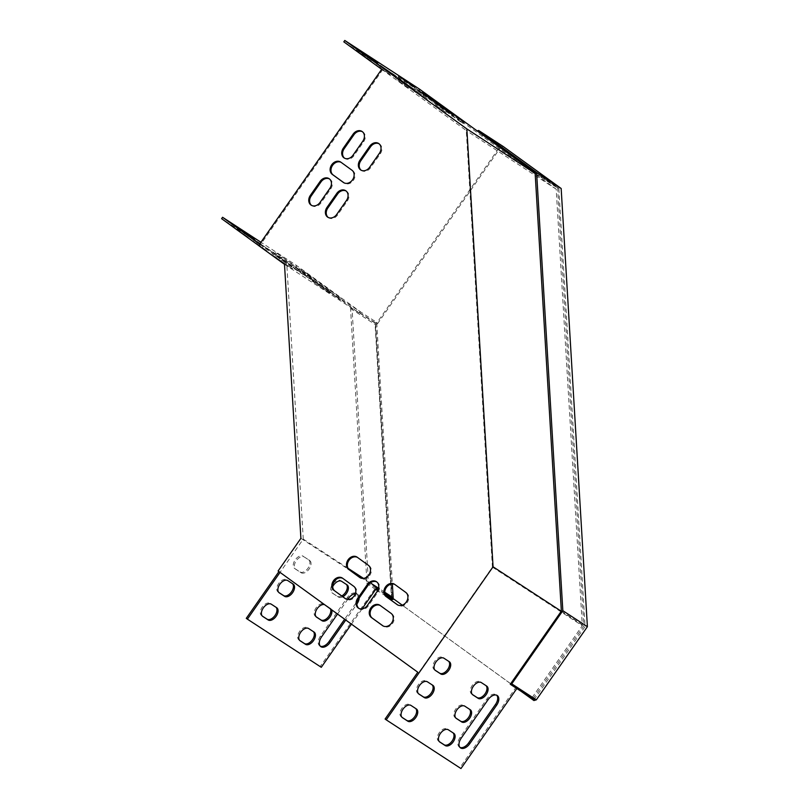 <?xml version="1.0" encoding="UTF-8"?>
<svg xmlns="http://www.w3.org/2000/svg" width="809" height="809" viewBox="0 0 809 809"><rect width="100%" height="100%" fill="white"/><g stroke="black" fill="none" stroke-linecap="round" stroke-linejoin="round"><path stroke-width="0.61" stroke-dasharray="4.04 3.03" d="M521.259 691.422L402.265 605.172M533.92 700.533L393.113 598.539M391.576 599.772L375.093 324.47L377.49 323.782L376.63 323.226L499.942 146.611L500.862 146.348L558.827 188.366L535.123 172.914M377.49 323.782L500.791 147.167L499.942 146.611M503.188 146.48L500.791 147.167M533.991 699.714L585.069 626.56L558.827 188.366M375.669 589.417L367.013 583.774L350.53 308.462L352.006 308.037L375.71 323.489L376.63 323.226M375.71 323.489L392.143 598.013M350.53 308.462L375.093 324.47M384.942 594.069L378.137 589.64M376.337 588.467L368.489 583.35L352.006 308.037M367.013 583.774L368.489 583.35M385.853 596.051L377.621 590.681M561.365 611.108L585.069 626.56M500.862 146.348L477.148 130.896M381.686 69.301L466.267 130.542L492.408 567.119L418.637 672.785L278.104 570.982M258.647 245.531L259.477 246.128L382.546 69.857M259.477 246.128L258.627 245.572M417.788 672.228L418.637 672.785M259.628 244.126L286.78 263.815L360.683 311.971L296.478 265.433L260.933 242.265M348.042 568.302L303.264 539.118L280.035 572.388M291.998 263.785L275.687 252.519L291.998 263.785L291.018 265.19L292.292 265.949L274.706 253.915L291.018 265.19M310.707 277.345L294.395 266.08L310.707 277.345L309.726 278.751L311 279.509L293.414 267.476L309.726 278.751M259.82 243.863L274.605 253.753L260.002 243.6M292.039 266.545L275.727 255.28L292.039 266.545L291.058 267.951L292.332 268.709L274.747 256.675L291.058 267.951M329.415 290.906L313.103 279.641L329.415 290.906L328.434 292.302L329.708 293.06L312.122 281.036L328.434 292.302M308.017 274.231L299.472 268.659L341.226 298.43L308.017 274.231L307.036 275.626L295.77 267.961L340.255 299.826L307.036 275.626M248.302 237.35L237.33 229.564L248.302 237.35L249.283 235.955M284.495 264.321L359.247 313.032L295.497 266.828L221.605 218.673M267.01 250.911L256.038 243.125L267.01 250.911L267.991 249.516M535.154 173.439L557.623 188.072L498.981 145.569L483.317 135.366M408.747 85.441L397.775 77.644L408.747 85.441L409.728 84.035M427.455 99.001L416.483 91.205L427.455 99.001L428.426 97.596M371.371 61.079L360.399 53.293L371.371 61.079L372.352 59.684M516.83 688.53L517.133 688.105L533.141 698.551L532.039 697.742L582.318 625.721L556.188 189.144L418.566 90.568L343.815 41.846M556.188 189.144L466.267 130.542M390.08 74.64L379.108 66.854L390.08 74.64L391.05 73.245M408.788 88.201L397.816 80.415L408.788 88.201L409.758 86.796M446.163 112.552L435.191 104.765L446.163 112.552L447.134 111.157M460.594 121.451L418.84 91.69L459.35 121.006L463.314 123.555L460.594 121.451L461.383 120.319M391.708 598.134L375.224 322.831L359.206 312.385L359.247 313.032M384.851 593.675L378.238 589.356M376.498 588.224L375.689 587.698L377.166 587.273M321.284 667.304L320.182 666.505L375.689 587.698M375.649 587.051L300.897 538.339M363.504 578.374L370.36 582.844M384.75 592.218L378.582 588.204M359.206 312.385L360.683 311.971L376.701 322.407L392.355 583.956M303.264 539.118L286.78 263.815M379.057 143.78A7.463 5.987 123.1 0 1 379.502 144.042A7.463 5.987 123.1 0 1 380.281 153.811L370.512 167.797A7.463 5.987 123.1 0 1 361.583 170.537A7.463 5.987 123.1 0 1 361.168 170.234M342.824 578.395A7.463 5.987 123.1 0 1 343.218 578.617A7.463 5.987 123.1 0 1 343.421 578.759L354.504 586.788A7.463 5.987 123.1 0 1 355.161 596.304A7.463 5.987 123.1 0 1 346.151 599.166A7.463 5.987 123.1 0 1 345.959 599.034L345.696 598.842M380.24 605.506A7.463 5.987 123.1 0 1 380.634 605.739A7.463 5.987 123.1 0 1 380.827 605.87L391.92 613.91A7.463 5.987 123.1 0 1 392.577 623.426A7.463 5.987 123.1 0 1 383.567 626.287A7.463 5.987 123.1 0 1 383.375 626.156L383.112 625.964M357.477 557.401A7.463 5.987 123.1 0 1 357.871 557.634A7.463 5.987 123.1 0 1 358.063 557.775L369.157 565.804A7.463 5.987 123.1 0 1 369.814 575.32A7.463 5.987 123.1 0 1 360.804 578.182A7.463 5.987 123.1 0 1 360.612 578.051L360.349 577.859M394.893 584.523A7.463 5.987 123.1 0 1 395.288 584.755A7.463 5.987 123.1 0 1 395.48 584.887L406.563 592.926A7.463 5.987 123.1 0 1 407.23 602.442A7.463 5.987 123.1 0 1 398.22 605.304A7.463 5.987 123.1 0 1 398.018 605.162L397.755 604.98M346.1 190.995A7.463 5.987 123.1 0 1 346.535 191.258A7.463 5.987 123.1 0 1 347.314 201.026L337.545 215.012A7.463 5.987 123.1 0 1 328.616 217.752A7.463 5.987 123.1 0 1 328.211 217.449M362.432 131.725A7.463 5.987 123.1 0 1 362.877 131.988A7.463 5.987 123.1 0 1 363.646 141.757L353.877 155.743A7.463 5.987 123.1 0 1 344.958 158.483A7.463 5.987 123.1 0 1 344.543 158.19M329.465 178.941A7.463 5.987 123.1 0 1 329.91 179.204A7.463 5.987 123.1 0 1 330.689 188.972L320.92 202.958A7.463 5.987 123.1 0 1 311.991 205.698A7.463 5.987 123.1 0 1 311.576 205.405M376.792 581.954A7.463 5.987 123.1 0 1 377.237 582.207A7.463 5.987 123.1 0 1 378.015 591.976L368.247 605.971A7.463 5.987 123.1 0 1 359.317 608.712A7.463 5.987 123.1 0 1 358.903 608.408M341.115 162.356A7.463 5.987 123.1 0 1 341.509 162.589A7.463 5.987 123.1 0 1 341.701 162.72L352.795 170.76A7.463 5.987 123.1 0 1 353.452 180.276A7.463 5.987 123.1 0 1 344.442 183.137A7.463 5.987 123.1 0 1 344.25 182.996L343.987 182.814M375.224 322.831L376.701 322.407M296.478 265.433L295.497 266.828M351.43 624.133L362.068 608.894M246.28 618.349L320.182 666.505M320.273 646.158A8.535 5.097 -54.1 0 1 319.676 645.815A8.535 5.097 -54.1 0 1 320.415 636.127L347.273 597.649A8.535 5.097 -54.1 0 1 356.557 593.523A8.535 5.097 -54.1 0 1 355.818 603.221L356.921 604.02A8.535 5.097 -54.1 0 1 356.921 604.02L345.756 620.018M337.505 614.041L347.718 599.398M355.343 593.725A8.535 5.097 -54.1 0 1 357.659 594.332A8.535 5.097 -54.1 0 1 359.135 598.094M342.834 596.769A7.463 4.46 -54.1 0 1 338.465 597.082L333.126 593.604A7.463 4.46 -54.1 0 1 333.015 593.533A7.463 4.46 -54.1 0 1 332.691 586.697M324.591 604.677A7.463 4.46 -54.1 0 1 325.188 604.97L330.527 608.449A7.463 4.46 -54.1 0 1 330.638 608.52A7.463 4.46 -54.1 0 1 331.599 609.753M304.295 557.007L309.635 560.485A7.463 4.46 -54.1 0 1 309.746 560.556A7.463 4.46 -54.1 0 1 309.038 569.131A7.463 4.46 -54.1 0 1 301.09 572.721L295.75 569.243A7.463 4.46 -54.1 0 1 295.639 569.172A7.463 4.46 -54.1 0 1 296.347 560.597A7.463 4.46 -54.1 0 1 304.295 557.007L308.522 559.676A7.463 4.46 -54.1 0 1 308.633 559.757A7.463 4.46 -54.1 0 1 307.926 568.333A7.463 4.46 -54.1 0 1 299.977 571.923L294.638 568.444A7.463 4.46 -54.1 0 1 294.537 568.363A7.463 4.46 -54.1 0 1 295.245 559.798A7.463 4.46 -54.1 0 1 303.183 556.198M355.818 603.221L344.644 619.219M299.694 640.435L299.057 640.01A7.463 4.46 -54.1 0 1 298.946 639.939A7.463 4.46 -54.1 0 1 299.654 631.364A7.463 4.46 -54.1 0 1 307.602 627.774L312.941 631.253A7.463 4.46 -54.1 0 1 313.053 631.323A7.463 4.46 -54.1 0 1 313.407 631.637M341.732 595.97A7.463 4.46 -54.1 0 1 337.353 596.284L332.014 592.795A7.463 4.46 -54.1 0 1 331.912 592.724A7.463 4.46 -54.1 0 1 332.62 584.149A7.463 4.46 -54.1 0 1 340.559 580.559L345.898 584.037A7.463 4.46 -54.1 0 1 346.009 584.118A7.463 4.46 -54.1 0 1 346.363 584.422M316.177 616.822L315.54 616.407A7.463 4.46 -54.1 0 1 315.429 616.337A7.463 4.46 -54.1 0 1 316.137 607.761A7.463 4.46 -54.1 0 1 324.085 604.161L329.425 607.65A7.463 4.46 -54.1 0 1 329.526 607.721A7.463 4.46 -54.1 0 1 330.487 608.955M262.318 616.074L261.681 615.659A7.463 4.46 -54.1 0 1 261.57 615.578A7.463 4.46 -54.1 0 1 262.278 607.013A7.463 4.46 -54.1 0 1 270.226 603.413L275.566 606.892A7.463 4.46 -54.1 0 1 275.677 606.972A7.463 4.46 -54.1 0 1 276.031 607.276M278.802 592.471L278.165 592.046A7.463 4.46 -54.1 0 1 278.053 591.976A7.463 4.46 -54.1 0 1 278.761 583.4A7.463 4.46 -54.1 0 1 286.71 579.81L292.049 583.289A7.463 4.46 -54.1 0 1 292.15 583.36A7.463 4.46 -54.1 0 1 292.514 583.673M498.981 145.569L498 146.965M533.141 698.551L583.835 625.944L557.623 188.072M561.274 611.24L583.835 625.944M492.408 567.119L582.318 625.721M385.104 719.029L459.856 767.751L516.021 687.306L532.039 697.742M460.968 768.55L459.856 767.751M517.133 688.105L516.021 687.306M459.957 747.395A8.535 5.097 -54.1 0 1 459.36 747.061A8.535 5.097 -54.1 0 1 460.099 737.363L486.957 698.895A8.535 5.097 -54.1 0 1 496.23 694.769A8.535 5.097 -54.1 0 1 496.736 695.234M439.378 741.681L438.731 741.256A7.463 4.46 -54.1 0 1 438.62 741.186A7.463 4.46 -54.1 0 1 439.327 732.61A7.463 4.46 -54.1 0 1 447.276 729.02L452.615 732.499A7.463 4.46 -54.1 0 1 452.727 732.57A7.463 4.46 -54.1 0 1 453.08 732.883M472.345 694.466L471.698 694.041A7.463 4.46 -54.1 0 1 471.586 693.97A7.463 4.46 -54.1 0 1 472.294 685.395A7.463 4.46 -54.1 0 1 480.243 681.805L485.582 685.284A7.463 4.46 -54.1 0 1 485.693 685.354A7.463 4.46 -54.1 0 1 486.047 685.668M455.861 718.068L455.214 717.654A7.463 4.46 -54.1 0 1 455.103 717.573A7.463 4.46 -54.1 0 1 455.811 709.008A7.463 4.46 -54.1 0 1 463.759 705.408L469.099 708.886A7.463 4.46 -54.1 0 1 469.21 708.967A7.463 4.46 -54.1 0 1 469.564 709.271M434.969 670.105L434.322 669.69A7.463 4.46 -54.1 0 1 434.211 669.609A7.463 4.46 -54.1 0 1 434.918 661.034A7.463 4.46 -54.1 0 1 442.867 657.444L448.206 660.923A7.463 4.46 -54.1 0 1 448.317 661.004A7.463 4.46 -54.1 0 1 448.671 661.307M402.002 717.32L401.355 716.895A7.463 4.46 -54.1 0 1 401.244 716.825A7.463 4.46 -54.1 0 1 401.962 708.249A7.463 4.46 -54.1 0 1 409.9 704.659L415.239 708.138A7.463 4.46 -54.1 0 1 415.351 708.209A7.463 4.46 -54.1 0 1 415.705 708.522M418.486 693.707L417.838 693.293A7.463 4.46 -54.1 0 1 417.727 693.222A7.463 4.46 -54.1 0 1 418.435 684.647A7.463 4.46 -54.1 0 1 426.383 681.057L431.723 684.535A7.463 4.46 -54.1 0 1 431.834 684.606A7.463 4.46 -54.1 0 1 432.188 684.92M482.963 135.133L481.982 136.529M419.537 89.162L418.566 90.568M351.935 170.203L352.795 170.76M340.852 162.164L341.701 162.72M367.387 605.415L368.247 605.971M377.156 591.419L378.015 591.976M329.829 188.416L330.689 188.972M320.061 202.402L320.92 202.958M362.796 141.201L363.646 141.757M353.027 155.186L353.877 155.743M346.454 200.47L347.314 201.026M336.696 214.456L337.545 215.012M405.713 592.37L406.563 592.926M394.63 584.331L395.48 584.887M357.214 557.219L358.063 557.775M368.297 565.248L369.157 565.804M391.06 613.353L391.92 613.91M379.977 605.314L380.827 605.87M342.561 578.202L343.421 578.759M353.644 586.232L354.504 586.788M379.421 153.255L380.281 153.811M369.652 167.241L370.512 167.797M418.738 693.94L417.838 693.293M427.496 681.856L426.383 681.057M432.835 685.334L431.723 684.535M293.151 584.088L292.049 583.289M287.812 580.609L286.71 579.81M279.054 592.694L278.165 592.046M402.255 717.553L401.355 716.895M411.012 705.458L409.9 704.659M416.352 708.947L415.239 708.138M276.668 607.701L275.566 606.892M271.328 604.222L270.226 603.413M262.571 616.306L261.681 615.659M435.212 670.337L434.322 669.69M443.979 658.243L442.867 657.444M449.319 661.732L448.206 660.923M301.09 572.721L299.977 571.923M309.635 560.485L308.522 559.676M295.75 569.243L294.638 568.444M456.114 718.301L455.214 717.654M464.872 706.217L463.759 705.408M470.211 709.695L469.099 708.886M330.527 608.449L329.425 607.65M325.188 604.97L324.085 604.161M316.43 617.055L315.54 616.407M472.587 694.688L471.698 694.041M481.355 682.604L480.243 681.805M486.694 686.083L485.582 685.284M338.465 597.082L337.353 596.284M347.01 584.846L345.898 584.037M341.671 581.358L340.559 580.559M333.126 593.604L332.014 592.795M439.631 741.904L438.731 741.256M448.388 729.819L447.276 729.02M453.728 733.298L452.615 732.499M314.044 632.062L312.941 631.253M308.704 628.573L307.602 627.774M299.947 640.667L299.057 640.01M461.201 738.172L460.099 737.363M488.06 699.704L486.957 698.895M321.527 636.926L320.415 636.127M348.386 598.458L347.273 597.649M396.39 76.724L395.419 78.119M381.231 66.389L380.382 67.612M386.419 70.09L385.721 71.091M273.331 252.995L272.35 254.39M263.633 245.956L262.652 247.362M258.172 242.649L257.313 243.883M377.692 63.163L376.711 64.558M362.523 52.828L361.674 54.051M367.711 56.529L367.013 57.53M254.623 239.434L253.642 240.829M244.642 232.8L243.944 233.801M239.464 229.099L238.604 230.322M415.098 90.284L414.127 91.68M399.939 79.939L399.09 81.173M405.127 83.651L404.429 84.652M282.341 259.517L281.36 260.923M277.002 256.038L276.021 257.434M286.699 263.067L285.719 264.472M433.766 101.074L432.795 102.48M418.607 90.739L417.757 91.963M423.795 94.451L423.097 95.442M301.009 270.317L300.028 271.713M295.669 266.839L294.688 268.234M305.367 273.867L304.386 275.262M452.474 114.635L451.503 116.041M437.315 104.3L436.466 105.524M442.503 108.001L441.805 109.003M319.717 283.878L318.736 285.274M314.377 280.399L313.396 281.795M324.075 287.428L323.094 288.823M415.068 87.524L414.087 88.919M399.899 77.179L399.049 78.412M405.087 80.89L404.389 81.891M282.301 256.756L281.32 258.162M276.961 253.278L275.98 254.673M286.659 260.306L285.678 261.712M430.793 98.374L430.105 99.355M453.02 114.484L452.049 115.889M422.541 92.388L421.56 93.793M299.472 268.659L298.501 270.054M329.961 290.755L328.98 292.16M338.506 296.327L337.525 297.722M343.592 182.581L344.442 183.137M340.66 162.033L341.509 162.589M358.468 608.156L359.317 608.712M376.387 581.651L377.237 582.207M329.061 178.647L329.91 179.204M311.141 205.142L311.991 205.698M362.017 131.432L362.877 131.988M344.098 157.927L344.958 158.483M345.686 190.691L346.535 191.258M327.766 217.196L328.616 217.752M397.361 604.748L398.22 605.304M394.428 584.199L395.288 584.755M357.022 557.077L357.871 557.634M359.954 577.626L360.804 578.182M382.718 625.731L383.567 626.287M379.785 605.183L380.634 605.739M342.369 578.061L343.218 578.617M345.301 598.609L346.151 599.166M378.652 143.486L379.502 144.042M360.733 169.981L361.583 170.537M418.84 694.021L417.727 693.222M432.946 685.405L431.834 684.606M293.262 584.169L292.15 583.36M279.156 592.775L278.053 591.976M402.356 717.634L401.244 716.825M416.463 709.018L415.351 708.209M276.779 607.771L275.677 606.972M262.682 616.387L261.57 615.578M435.323 670.418L434.211 669.609M449.42 661.802L448.317 661.004M309.746 560.556L308.633 559.757M295.639 569.172L294.537 568.363M456.215 718.382L455.103 717.573M470.322 709.766L469.21 708.967M330.638 608.52L329.526 607.721M316.531 617.136L315.429 616.337M472.699 694.769L471.586 693.97M486.796 686.163L485.693 685.354M347.122 584.917L346.009 584.118M333.015 593.533L331.912 592.724M439.732 741.984L438.62 741.186M453.839 733.379L452.727 732.57M314.155 632.132L313.053 631.323M300.058 640.738L298.946 639.939M497.343 695.578L496.23 694.769M460.463 747.86L459.36 747.061M320.789 646.624L319.676 645.815M357.659 594.332L356.557 593.523M380.078 65.448L379.108 66.854M397.664 77.482L396.693 78.877M274.605 253.753L273.624 255.148M257.019 241.719L256.038 243.125M361.38 51.897L360.399 53.293M378.956 63.921L377.985 65.317M255.897 240.192L254.916 241.588M238.311 228.158L237.33 229.564M398.786 79.009L397.816 80.415M416.372 91.043L415.401 92.438M293.313 267.314L292.332 268.709M275.727 255.28L274.747 256.675M417.454 89.809L416.483 91.205M435.04 101.833L434.069 103.239M311.981 278.104L311 279.509M294.395 266.08L293.414 267.476M436.162 103.37L435.191 104.765M453.748 115.394L452.777 116.799M330.689 291.665L329.708 293.06M313.103 279.641L312.122 281.036M398.756 76.248L397.775 77.644M416.332 88.282L415.361 89.678M293.273 264.543L292.292 265.949M275.687 252.519L274.706 253.915M464.295 122.159L463.314 123.555M419.81 90.284L418.84 91.69M296.751 266.555L295.77 267.961M341.226 298.43L340.255 299.826"/><path stroke-width="1.21" d="M536.316 699.846L511.763 683.848L510.287 684.262L561.365 611.108L535.123 172.914L477.148 130.896L478.625 130.471L503.188 146.48L561.163 188.497L587.395 626.692L536.316 699.846L533.92 700.533L521.259 691.422M402.265 605.172L393.113 598.539L392.193 598.802L384.942 594.069M385.853 596.051L391.576 599.772L393.902 599.105M510.287 684.262L533.991 699.714L533.07 699.977M392.143 598.013L392.193 598.802M378.137 589.64L376.337 588.467M377.621 590.681L375.669 589.417M511.763 683.848L562.831 610.684L587.395 626.692M478.625 130.471L536.6 172.499L562.831 610.684M561.163 188.497L536.6 172.499M466.854 128.924L493.065 566.796L386.217 719.838L385.104 719.029L417.788 672.228L278.104 570.982L300.897 538.339L284.495 264.321L258.627 245.572L381.686 69.301L343.815 41.846L344.786 40.45L466.854 128.924L535.154 173.439M260.933 242.265L222.576 217.277L221.605 218.673L258.647 245.531M222.576 217.277L259.628 244.126M280.035 572.388L247.392 619.148L246.28 618.349L278.933 571.579M254.623 239.434L238.311 228.158L254.623 239.434M260.002 243.6L257.019 241.719L259.82 243.863M415.068 87.524L398.756 76.248L415.068 87.524M433.766 101.074L417.454 89.809L433.766 101.074M377.692 63.163L361.38 51.897L377.692 63.163M483.317 135.366L419.537 89.162L344.786 40.45M396.39 76.724L380.078 65.448L396.39 76.724M415.098 90.284L398.786 79.009L415.098 90.284M452.474 114.635L436.162 103.37L452.474 114.635M431.086 97.96L422.541 92.388L464.295 122.159L431.086 97.96L430.793 98.374M392.355 583.956L393.184 597.72L391.708 598.134L384.851 593.675M378.238 589.356L376.498 588.224M348.042 568.302L363.504 578.374M370.36 582.844L378.582 588.204M393.184 597.72L384.75 592.218M361.168 170.234A7.463 5.987 123.1 0 1 360.814 160.769L370.573 146.783A7.463 5.987 123.1 0 1 379.057 143.78M345.696 598.842L334.875 590.995A7.463 5.987 123.1 0 1 334.056 581.722A7.463 5.987 123.1 0 1 342.824 578.395M383.112 625.964L372.282 618.116A7.463 5.987 123.1 0 1 371.473 608.843A7.463 5.987 123.1 0 1 380.24 605.506M360.349 577.859L349.518 570.011A7.463 5.987 123.1 0 1 348.709 560.738A7.463 5.987 123.1 0 1 357.477 557.401M397.755 604.98L386.935 597.133A7.463 5.987 123.1 0 1 386.115 587.86A7.463 5.987 123.1 0 1 394.893 584.523M328.211 217.449A7.463 5.987 123.1 0 1 327.847 207.984L337.616 193.998A7.463 5.987 123.1 0 1 346.1 190.995M344.543 158.19A7.463 5.987 123.1 0 1 344.179 148.714L353.948 134.729A7.463 5.987 123.1 0 1 362.432 131.725M311.576 205.405A7.463 5.987 123.1 0 1 311.222 195.93L320.981 181.944A7.463 5.987 123.1 0 1 329.465 178.941M358.903 608.408A7.463 5.987 123.1 0 1 358.549 598.943L368.307 584.947A7.463 5.987 123.1 0 1 376.792 581.954M343.987 182.814L333.156 174.966A7.463 5.987 123.1 0 1 332.347 165.693A7.463 5.987 123.1 0 1 341.115 162.356M369.723 146.227A7.463 5.987 123.1 0 1 378.652 143.486A7.463 5.987 123.1 0 1 379.421 153.255L369.652 167.241A7.463 5.987 123.1 0 1 360.733 169.981A7.463 5.987 123.1 0 1 359.954 160.212L369.723 146.227L370.573 146.783M334.016 590.439A7.463 5.987 123.1 0 1 333.359 580.923A7.463 5.987 123.1 0 1 342.369 578.061A7.463 5.987 123.1 0 1 342.561 578.202L353.644 586.232A7.463 5.987 123.1 0 1 354.312 595.748A7.463 5.987 123.1 0 1 345.301 598.609A7.463 5.987 123.1 0 1 345.099 598.478L334.875 590.995M391.06 613.353A7.463 5.987 123.1 0 1 391.728 622.869A7.463 5.987 123.1 0 1 382.718 625.731A7.463 5.987 123.1 0 1 382.515 625.59L371.432 617.56A7.463 5.987 123.1 0 1 370.775 608.044A7.463 5.987 123.1 0 1 379.785 605.183A7.463 5.987 123.1 0 1 379.977 605.314L391.06 613.353M348.669 569.455A7.463 5.987 123.1 0 1 348.001 559.939A7.463 5.987 123.1 0 1 357.022 557.077A7.463 5.987 123.1 0 1 357.214 557.219L368.297 565.248A7.463 5.987 123.1 0 1 368.965 574.764A7.463 5.987 123.1 0 1 359.954 577.626A7.463 5.987 123.1 0 1 359.752 577.495L349.518 570.011M405.713 592.37A7.463 5.987 123.1 0 1 406.371 601.886A7.463 5.987 123.1 0 1 397.361 604.748A7.463 5.987 123.1 0 1 397.168 604.606L386.085 596.577A7.463 5.987 123.1 0 1 385.418 587.061A7.463 5.987 123.1 0 1 394.428 584.199A7.463 5.987 123.1 0 1 394.63 584.331L405.713 592.37M336.756 193.432A7.463 5.987 123.1 0 1 345.686 190.691A7.463 5.987 123.1 0 1 346.454 200.47L336.696 214.456A7.463 5.987 123.1 0 1 327.766 217.196A7.463 5.987 123.1 0 1 326.988 207.428L336.756 193.432L337.616 193.998M353.098 134.173A7.463 5.987 123.1 0 1 362.017 131.432A7.463 5.987 123.1 0 1 362.796 141.201L353.027 155.186A7.463 5.987 123.1 0 1 344.098 157.927A7.463 5.987 123.1 0 1 343.329 148.158L353.098 134.173L353.948 134.729M320.131 181.388A7.463 5.987 123.1 0 1 329.061 178.647A7.463 5.987 123.1 0 1 329.829 188.416L320.061 202.402A7.463 5.987 123.1 0 1 311.141 205.142A7.463 5.987 123.1 0 1 310.363 195.373L320.131 181.388L320.981 181.944M367.387 605.415A7.463 5.987 123.1 0 1 358.468 608.156A7.463 5.987 123.1 0 1 357.689 598.377L367.458 584.391A7.463 5.987 123.1 0 1 376.387 581.651A7.463 5.987 123.1 0 1 377.156 591.419L367.387 605.415M351.935 170.203A7.463 5.987 123.1 0 1 352.603 179.719A7.463 5.987 123.1 0 1 343.592 182.581A7.463 5.987 123.1 0 1 343.39 182.44L332.307 174.41A7.463 5.987 123.1 0 1 331.639 164.894A7.463 5.987 123.1 0 1 340.66 162.033A7.463 5.987 123.1 0 1 340.852 162.164L351.935 170.203M247.392 619.148L321.284 667.304L351.43 624.133M362.068 608.894L377.166 587.273M345.756 620.018L330.062 642.498A8.535 5.097 -54.1 0 1 320.789 646.624A8.535 5.097 -54.1 0 1 321.527 636.926L337.505 614.041M347.718 599.398L348.386 598.458A8.535 5.097 -54.1 0 1 355.343 593.725M359.135 598.094A8.535 5.097 -54.1 0 1 356.931 604.01M308.704 628.573L314.044 632.062A7.463 4.46 -54.1 0 1 314.155 632.132A7.463 4.46 -54.1 0 1 313.447 640.708A7.463 4.46 -54.1 0 1 305.499 644.298L300.159 640.819A7.463 4.46 -54.1 0 1 300.058 640.738A7.463 4.46 -54.1 0 1 300.766 632.173A7.463 4.46 -54.1 0 1 308.704 628.573M332.691 586.697A7.463 4.46 -54.1 0 1 341.671 581.358L347.01 584.846A7.463 4.46 -54.1 0 1 347.122 584.917A7.463 4.46 -54.1 0 1 347.89 590.691A7.463 4.46 -54.1 0 1 342.834 596.769M331.599 609.753A7.463 4.46 -54.1 0 1 329.142 618.096A7.463 4.46 -54.1 0 1 321.982 620.695L316.643 617.206A7.463 4.46 -54.1 0 1 316.531 617.136A7.463 4.46 -54.1 0 1 316.936 609.025A7.463 4.46 -54.1 0 1 324.591 604.677M271.328 604.222L276.668 607.701A7.463 4.46 -54.1 0 1 276.779 607.771A7.463 4.46 -54.1 0 1 276.071 616.347A7.463 4.46 -54.1 0 1 268.123 619.937L262.783 616.458A7.463 4.46 -54.1 0 1 262.682 616.387A7.463 4.46 -54.1 0 1 263.39 607.812A7.463 4.46 -54.1 0 1 271.328 604.222M287.812 580.609L293.151 584.088A7.463 4.46 -54.1 0 1 293.262 584.169A7.463 4.46 -54.1 0 1 292.555 592.734A7.463 4.46 -54.1 0 1 284.606 596.334L279.267 592.855A7.463 4.46 -54.1 0 1 279.156 592.775A7.463 4.46 -54.1 0 1 279.863 584.209A7.463 4.46 -54.1 0 1 287.812 580.609M344.644 619.219L328.96 641.689A8.535 5.097 -54.1 0 1 320.273 646.158M313.407 631.637A7.463 4.46 -54.1 0 1 312.102 640.212A7.463 4.46 -54.1 0 1 304.396 643.499L299.694 640.435M346.363 584.422A7.463 4.46 -54.1 0 1 346.656 590.236A7.463 4.46 -54.1 0 1 341.732 595.97M330.487 608.955A7.463 4.46 -54.1 0 1 328.029 617.297A7.463 4.46 -54.1 0 1 320.87 619.886L316.177 616.822M276.031 607.276A7.463 4.46 -54.1 0 1 274.726 615.861A7.463 4.46 -54.1 0 1 267.021 619.138L262.318 616.074M292.514 583.673A7.463 4.46 -54.1 0 1 291.21 592.249A7.463 4.46 -54.1 0 1 283.504 595.525L278.802 592.471M493.065 566.796L561.274 611.24M386.217 719.838L460.968 768.55L516.83 688.53M496.605 705.266L469.746 743.734A8.535 5.097 -54.1 0 1 460.463 747.86A8.535 5.097 -54.1 0 1 461.201 738.172L488.06 699.704A8.535 5.097 -54.1 0 1 497.343 695.578A8.535 5.097 -54.1 0 1 496.605 705.266L495.492 704.467L468.633 742.935A8.535 5.097 -54.1 0 1 459.957 747.395M448.388 729.819L453.728 733.298A7.463 4.46 -54.1 0 1 453.839 733.379A7.463 4.46 -54.1 0 1 453.131 741.944A7.463 4.46 -54.1 0 1 445.183 745.544L439.843 742.065A7.463 4.46 -54.1 0 1 439.732 741.984A7.463 4.46 -54.1 0 1 440.44 733.409A7.463 4.46 -54.1 0 1 448.388 729.819M481.355 682.604L486.694 686.083A7.463 4.46 -54.1 0 1 486.796 686.163A7.463 4.46 -54.1 0 1 486.088 694.729A7.463 4.46 -54.1 0 1 478.149 698.329L472.81 694.85A7.463 4.46 -54.1 0 1 472.699 694.769A7.463 4.46 -54.1 0 1 473.407 686.204A7.463 4.46 -54.1 0 1 481.355 682.604M464.872 706.217L470.211 709.695A7.463 4.46 -54.1 0 1 470.322 709.766A7.463 4.46 -54.1 0 1 469.614 718.341A7.463 4.46 -54.1 0 1 461.666 721.931L456.327 718.453A7.463 4.46 -54.1 0 1 456.215 718.382A7.463 4.46 -54.1 0 1 456.923 709.806A7.463 4.46 -54.1 0 1 464.872 706.217M443.979 658.243L449.319 661.732A7.463 4.46 -54.1 0 1 449.42 661.802A7.463 4.46 -54.1 0 1 448.712 670.378A7.463 4.46 -54.1 0 1 440.774 673.968L435.434 670.489A7.463 4.46 -54.1 0 1 435.323 670.418A7.463 4.46 -54.1 0 1 436.031 661.843A7.463 4.46 -54.1 0 1 443.979 658.243M411.012 705.458L416.352 708.947A7.463 4.46 -54.1 0 1 416.463 709.018A7.463 4.46 -54.1 0 1 415.755 717.593A7.463 4.46 -54.1 0 1 407.807 721.183L402.467 717.704A7.463 4.46 -54.1 0 1 402.356 717.634A7.463 4.46 -54.1 0 1 403.064 709.058A7.463 4.46 -54.1 0 1 411.012 705.458M427.496 681.856L432.835 685.334A7.463 4.46 -54.1 0 1 432.946 685.405A7.463 4.46 -54.1 0 1 432.239 693.98A7.463 4.46 -54.1 0 1 424.29 697.58L418.951 694.092A7.463 4.46 -54.1 0 1 418.84 694.021A7.463 4.46 -54.1 0 1 419.547 685.445A7.463 4.46 -54.1 0 1 427.496 681.856M496.736 695.234A8.535 5.097 -54.1 0 1 495.492 704.467M453.08 732.883A7.463 4.46 -54.1 0 1 451.786 741.459A7.463 4.46 -54.1 0 1 444.07 744.735L439.378 741.681M486.047 685.668A7.463 4.46 -54.1 0 1 484.753 694.243A7.463 4.46 -54.1 0 1 477.037 697.52L472.345 694.466M469.564 709.271A7.463 4.46 -54.1 0 1 468.269 717.856A7.463 4.46 -54.1 0 1 460.554 721.132L455.861 718.068M448.671 661.307A7.463 4.46 -54.1 0 1 447.377 669.882A7.463 4.46 -54.1 0 1 439.661 673.169L434.969 670.105M415.705 708.522A7.463 4.46 -54.1 0 1 414.41 717.098A7.463 4.46 -54.1 0 1 406.694 720.384L402.002 717.32M432.188 684.92A7.463 4.46 -54.1 0 1 430.894 693.495A7.463 4.46 -54.1 0 1 423.178 696.771L418.486 693.707M332.307 174.41L333.156 174.966M357.689 598.377L358.549 598.943M367.458 584.391L368.307 584.947M310.363 195.373L311.222 195.93M343.329 148.158L344.179 148.714M326.988 207.428L327.847 207.984M386.085 596.577L386.935 597.133M371.432 617.56L372.282 618.116M359.954 160.212L360.814 160.769M424.29 697.58L423.178 696.771M284.606 596.334L283.504 595.525M407.807 721.183L406.694 720.384M268.123 619.937L267.021 619.138M440.774 673.968L439.661 673.169M461.666 721.931L460.554 721.132M321.982 620.695L320.87 619.886M478.149 698.329L477.037 697.52M445.183 745.544L444.07 744.735M305.499 644.298L304.396 643.499M469.746 743.734L468.633 742.935M330.062 642.498L328.96 641.689"/></g></svg>

